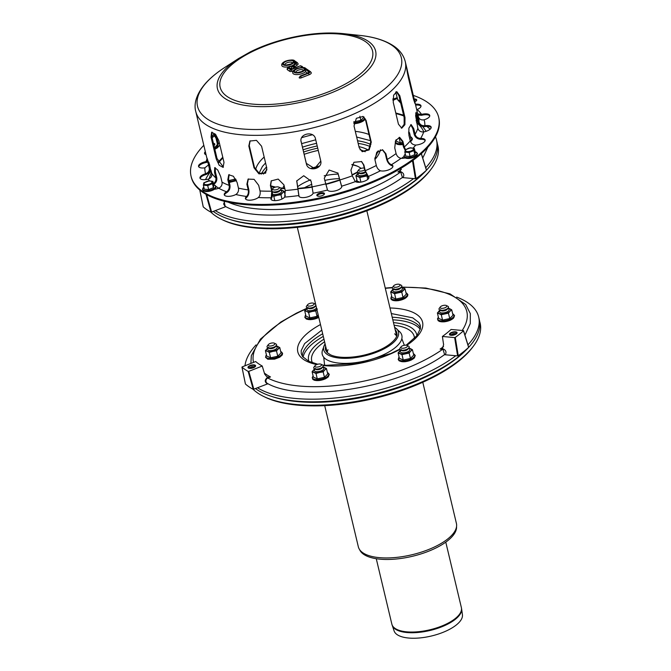 <?xml version="1.0" encoding="UTF-8"?>
<svg xmlns="http://www.w3.org/2000/svg" width="671" height="671" viewBox="0 0 671 671"><rect width="100%" height="100%" fill="white"/><g stroke="black" fill="none" stroke-linecap="round" stroke-linejoin="round"><path stroke-width="1.01" d="M399.614 284.445L401.157 285.192A4.898 1.963 166.6 0 1 401.552 286.861A4.898 1.963 166.6 0 1 397.526 288.949A4.898 1.963 166.6 0 1 392.988 288.899A4.898 1.963 166.6 0 1 392.585 287.238L393.625 285.871A3.422 1.376 166.6 0 1 398.289 284.185A3.422 1.376 166.6 0 1 399.614 284.445A3.422 1.376 166.6 0 1 397.073 287.071A3.422 1.376 166.6 0 1 393.625 285.871M401.552 286.861L400.52 288.228A3.422 1.376 166.6 0 1 397.702 289.687A3.422 1.376 166.6 0 1 394.523 289.654L392.988 288.899M401.09 287.473L401.778 287.809A4.898 1.963 166.6 0 1 402.172 289.478A4.898 1.963 166.6 0 1 398.146 291.575A4.898 1.963 166.6 0 1 393.609 291.516A4.898 1.963 166.6 0 1 393.214 289.855L393.676 289.243M313.634 303.284A3.422 1.376 166.6 0 1 311.092 305.909A3.422 1.376 166.6 0 1 307.637 304.709A3.422 1.376 166.6 0 1 308.962 303.762A3.422 1.376 166.6 0 1 313.634 303.284L315.169 304.03A4.898 1.963 166.6 0 1 315.689 304.424M315.848 305.112A4.898 1.963 166.6 0 1 315.563 305.699A4.898 1.963 166.6 0 1 311.537 307.796A4.898 1.963 166.6 0 1 306.999 307.737A4.898 1.963 166.6 0 1 306.605 306.077L307.637 304.709M315.563 305.699L314.531 307.066A3.422 1.376 166.6 0 1 311.713 308.534A3.422 1.376 166.6 0 1 308.543 308.492L306.999 307.737M315.102 306.311L315.798 306.655A4.898 1.963 166.6 0 1 316.309 307.041M316.477 307.729A4.898 1.963 166.6 0 1 316.192 308.316A4.898 1.963 166.6 0 1 312.166 310.413A4.898 1.963 166.6 0 1 307.628 310.354A4.898 1.963 166.6 0 1 307.226 308.694L307.695 308.081M321.04 364.252L322.583 365.007A4.898 1.963 166.6 0 1 322.977 366.668A4.898 1.963 166.6 0 1 316.309 369.075A4.898 1.963 166.6 0 1 314.414 368.715A4.898 1.963 166.6 0 1 314.011 367.045L315.043 365.678A3.422 1.376 166.6 0 1 317.869 364.21A3.422 1.376 166.6 0 1 321.04 364.252A3.422 1.376 166.6 0 1 320.637 366.014A3.422 1.376 166.6 0 1 316.653 367.104A3.422 1.376 166.6 0 1 315.043 365.678M322.977 366.668L321.946 368.035A3.422 1.376 166.6 0 1 317.282 369.721A3.422 1.376 166.6 0 1 315.949 369.461L314.414 368.715M322.516 367.28L323.204 367.624A4.898 1.963 166.6 0 1 323.598 369.285A4.898 1.963 166.6 0 1 316.938 371.692A4.898 1.963 166.6 0 1 315.035 371.331A4.898 1.963 166.6 0 1 314.64 369.662L315.102 369.05M268.35 344.617L267.318 345.976A4.898 1.963 -13.4 0 0 267.024 346.84A4.898 1.963 -13.4 0 0 267.712 347.645A4.898 1.963 -13.4 0 0 272.25 347.695A4.898 1.963 -13.4 0 0 276.276 345.607A4.898 1.963 -13.4 0 0 275.882 343.938L274.347 343.183A3.422 1.376 -13.4 0 0 271.168 343.149A3.422 1.376 -13.4 0 0 268.35 344.617A3.422 1.376 -13.4 0 0 268.14 345.213A3.422 1.376 -13.4 0 0 272.468 345.632A3.422 1.376 -13.4 0 0 274.347 343.183M267.712 347.645L269.247 348.4A3.422 1.376 -13.4 0 0 272.426 348.434A3.422 1.376 -13.4 0 0 275.244 346.966L276.276 345.607M268.408 347.981L267.939 348.601A4.898 1.963 -13.4 0 0 267.645 349.457A4.898 1.963 -13.4 0 0 268.341 350.262A4.898 1.963 -13.4 0 0 272.879 350.312A4.898 1.963 -13.4 0 0 276.905 348.224A4.898 1.963 -13.4 0 0 276.502 346.555L275.815 346.219M440.319 306.932L439.287 308.299A4.898 1.963 -13.4 0 0 439.681 309.968A4.898 1.963 -13.4 0 0 444.219 310.019A4.898 1.963 -13.4 0 0 448.245 307.922A4.898 1.963 -13.4 0 0 448.547 307.066A4.898 1.963 -13.4 0 0 447.851 306.261L446.316 305.506A3.422 1.376 -13.4 0 0 443.137 305.473A3.422 1.376 -13.4 0 0 440.319 306.932A3.422 1.376 -13.4 0 0 442.944 308.291A3.422 1.376 -13.4 0 0 446.802 306.068A3.422 1.376 -13.4 0 0 446.316 305.506M439.681 309.968L441.216 310.715A3.422 1.376 -13.4 0 0 444.395 310.757A3.422 1.376 -13.4 0 0 447.213 309.289L448.245 307.922M440.377 310.304L439.908 310.916A4.898 1.963 -13.4 0 0 440.302 312.585A4.898 1.963 -13.4 0 0 444.848 312.636A4.898 1.963 -13.4 0 0 448.874 310.547A4.898 1.963 -13.4 0 0 449.167 309.683A4.898 1.963 -13.4 0 0 448.471 308.878L447.783 308.543M407.071 349.188A4.898 1.963 166.6 0 1 400.394 349.868A4.898 1.963 166.6 0 1 400 348.207A4.898 1.963 166.6 0 0 400.394 349.868A4.898 1.963 166.6 0 0 407.071 349.188A4.898 1.963 166.6 0 0 408.958 347.83A4.898 1.963 166.6 0 1 407.071 349.188M408.564 346.169A4.898 1.963 166.6 0 1 408.958 347.83A4.898 1.963 166.6 0 0 408.564 346.169L407.029 345.414A3.422 1.376 166.6 0 1 405.98 347.528A3.422 1.376 166.6 0 1 402.072 348.215A3.422 1.376 166.6 0 1 401.032 346.84A3.422 1.376 166.6 0 1 403.85 345.372A3.422 1.376 166.6 0 1 407.029 345.414A3.422 1.376 166.6 0 1 405.98 347.528A3.422 1.376 166.6 0 1 402.072 348.215A3.422 1.376 166.6 0 1 401.032 346.84A3.422 1.376 166.6 0 1 403.85 345.372A3.422 1.376 166.6 0 1 407.029 345.414L408.564 346.169M406.609 350.145A3.422 1.376 166.6 0 1 401.929 350.623L400.394 349.868L401.929 350.623A3.422 1.376 166.6 0 0 406.609 350.145A3.422 1.376 166.6 0 0 407.926 349.197A3.422 1.376 166.6 0 1 406.609 350.145M407.7 351.805A4.898 1.963 166.6 0 1 401.015 352.485A4.898 1.963 166.6 0 1 400.621 350.824A4.898 1.963 166.6 0 0 401.015 352.485A4.898 1.963 166.6 0 0 407.7 351.805A4.898 1.963 166.6 0 0 409.587 350.447A4.898 1.963 166.6 0 1 407.7 351.805M409.184 348.786A4.898 1.963 166.6 0 1 409.587 350.447A4.898 1.963 166.6 0 0 409.184 348.786L408.496 348.442L409.184 348.786M253.126 389.314A119.916 48.01 -13.4 0 0 263.426 396.335L264.877 397.047A118.532 47.456 -13.4 0 0 374.787 398.331A118.532 47.456 -13.4 0 0 472.309 347.628L473.281 346.345A119.916 48.01 -13.4 0 0 479.648 321.426M263.426 396.335A119.916 48.01 -13.4 0 0 374.619 397.635A119.916 48.01 -13.4 0 0 473.281 346.345M456.548 526.559A49.922 19.987 166.6 0 1 412.422 556.293A49.922 19.987 166.6 0 1 359.622 549.65M324.705 405.628L358.331 546.781A50.409 20.18 -13.4 0 0 412.044 554.732A50.409 20.18 -13.4 0 0 456.414 523.422L422.78 382.269M461.606 608.832L462.42 614.711A35.127 14.066 166.6 0 1 425.364 637.224A35.127 14.066 166.6 0 1 394.129 630.983L391.856 624.147A35.731 14.301 166.6 0 0 423.778 631.017A35.731 14.301 166.6 0 0 461.413 610.157A35.731 14.301 166.6 0 0 461.371 607.591L461.606 608.832A35.697 14.292 166.6 0 1 461.547 610.862A35.697 14.292 166.6 0 1 423.946 631.705A35.697 14.292 166.6 0 1 392.208 625.364M365.25 171.86A4.898 1.963 166.6 0 1 364.873 172.053A4.898 1.963 166.6 0 1 358.197 172.732A4.898 1.963 166.6 0 1 357.794 171.071L358.834 169.704A3.422 1.376 166.6 0 1 364.278 168.102M364.697 169.847A3.422 1.376 166.6 0 1 363.783 170.392A3.422 1.376 166.6 0 1 359.866 171.08A3.422 1.376 166.6 0 1 358.834 169.704M365.435 172.372A3.422 1.376 166.6 0 1 364.403 173.009A3.422 1.376 166.6 0 1 359.731 173.487L358.197 172.732M366.257 174.267A4.898 1.963 166.6 0 1 365.494 174.67A4.898 1.963 166.6 0 1 358.817 175.349A4.898 1.963 166.6 0 1 358.423 173.688L358.884 173.076M280.78 189.532L279.74 190.899A3.422 1.376 -13.4 0 1 275.076 192.585A3.422 1.376 -13.4 0 1 273.751 192.325L272.25 191.596A4.898 1.963 -13.4 0 0 274.112 191.94A4.898 1.963 -13.4 0 0 280.78 189.532A4.898 1.963 -13.4 0 0 280.377 187.872L278.842 187.117A3.422 1.376 -13.4 0 0 275.664 187.075A3.422 1.376 -13.4 0 0 272.845 188.543A3.422 1.376 -13.4 0 0 274.456 189.96A3.422 1.376 -13.4 0 0 278.44 188.878A3.422 1.376 -13.4 0 0 278.842 187.117M272.443 193.936A4.898 1.963 -13.4 0 0 272.837 194.187A4.898 1.963 -13.4 0 0 274.733 194.556A4.898 1.963 -13.4 0 0 281.401 192.149A4.898 1.963 -13.4 0 0 281.006 190.489L280.31 190.145M272.904 191.914L272.434 192.527A4.898 1.963 -13.4 0 0 272.384 192.602M210.92 212.179A119.916 48.01 -13.4 0 0 221.229 219.199L222.68 219.912A118.532 47.456 -13.4 0 0 332.59 221.195A118.532 47.456 -13.4 0 0 430.111 170.493L431.084 169.201A119.916 48.01 -13.4 0 0 437.45 144.29M221.229 219.199A119.916 48.01 -13.4 0 0 332.422 220.499A119.916 48.01 -13.4 0 0 431.084 169.201M284.076 185.523A41.602 16.658 -13.4 0 0 282.944 188.19M361.04 168.404A41.602 16.658 -13.4 0 0 357.089 166.047A41.602 16.658 -13.4 0 0 351.981 164.462M319.077 166.114A41.602 16.658 -13.4 0 0 311.26 168.337M357.794 166.366A43.045 17.236 -13.4 0 0 351.814 164.739M318.121 167.012A43.045 17.236 -13.4 0 0 312.535 168.589M211.046 212.246A127.255 50.946 166.6 0 1 203.238 206.886L199.79 190.044A127.255 50.946 -13.4 0 0 205.955 194.271L211.046 212.246L225.833 206.618M412.489 160.721L415.408 178.763L403.011 177.63C404.563 175.014 403.757 173.001 400.579 171.591L402.415 177.429C357.836 210.199 260.432 226.412 225.028 206.223L223.619 204.009L224.751 201.375M426.429 170.249L426.429 170.249A127.255 50.946 166.6 0 1 416.054 178.595L413.093 160.277A127.255 50.946 -13.4 0 0 421.279 153.684L426.429 170.249M415.408 178.763L416.054 178.595M402.105 177.647L403.011 177.63M400.579 171.591L397.911 171.969L400.402 172.195A109.633 43.892 166.6 0 1 228.207 202.164M401.409 167.641L400.159 171.281M218.813 188.207A111.596 44.68 166.6 0 1 215.995 186.379M214.133 184.953A111.596 44.68 166.6 0 1 213.621 184.517M403.95 156.502A111.596 44.68 166.6 0 1 401.552 158.331M272.686 200.377L272.082 200.176M271.797 195.227L273.802 196.335L277.333 195.32A6.366 2.55 -13.4 0 0 282.558 192.871L280.973 194.766L281.988 199.027M272.376 195.429A6.366 2.55 -13.4 0 0 277.333 195.32L280.973 194.766M273.802 196.335L274.825 200.637M284.252 191.436L282.248 190.329A6.366 2.55 -13.4 0 1 282.558 192.871L284.252 191.436L285.276 195.756M280.478 189.927A6.366 2.55 -13.4 0 1 282.248 190.329L280.352 189.683M359.17 172.413L355.89 175.743L357.182 181.136L360.05 182.227M355.89 175.743L359.79 177.496L366.953 175.928L367.783 179.392M359.79 177.496L360.889 182.118M358.633 172.95A6.366 2.55 -13.4 0 0 357.475 173.839A6.366 2.55 -13.4 0 0 357.786 176.381A6.366 2.55 -13.4 0 0 363.313 176.481A6.366 2.55 -13.4 0 0 366.802 175.248M399.539 137.429L399.077 137.597L400.361 142.99L402.348 142.286M400.361 142.99L396.469 141.237L396.1 139.685M408.605 133.403L409.52 132.69L410.803 138.092L409.763 138.822M409.52 132.69L408.522 132.086M359.849 116.226L360.83 120.352L364.11 117.022M360.83 120.352L353.659 121.921M235.638 178.989L228.392 180.667M377.479 151.47A61.178 24.491 166.6 0 1 378.05 152.166M263.477 174.041A61.178 24.491 166.6 0 1 266.966 169.746M303.074 149.792A61.178 24.491 166.6 0 1 317.19 145.942M358.171 143.393A61.178 24.491 166.6 0 1 370.451 146.664M357.551 140.776A61.178 24.491 166.6 0 1 370.073 144.148A61.178 24.491 166.6 0 1 370.92 144.55M261.371 174.066A61.178 24.491 166.6 0 1 266.521 166.936M302.453 147.167A61.178 24.491 166.6 0 1 316.569 143.326M417.857 121.35A119.916 48.01 -13.4 0 0 416.104 120.604M211.206 170.828A119.916 48.01 -13.4 0 0 205.502 179.618M215.441 210.711A119.916 48.01 -13.4 0 0 413.579 178.595M425.75 167.733A119.916 48.01 -13.4 0 0 436.494 139.912A119.916 48.01 -13.4 0 0 435.462 136.8M430.111 129.226A119.916 48.01 -13.4 0 0 426.756 126.4M213.412 211.516A119.916 48.01 -13.4 0 0 350.237 211.935A119.916 48.01 -13.4 0 0 437.115 142.529L436.494 139.912M212.447 183.686L207.7 185.573L203.372 185.179L203.791 182.898L209.369 180.834L212.875 181.405L212.447 183.686L213.403 187.687L213.831 185.406L212.875 181.405M204.236 182.546L203.791 182.898M203.372 185.179L204.32 189.18L208.647 189.574L213.403 187.687M208.647 189.574L207.7 185.573M410.015 147.947L414.342 148.341L413.915 150.623L409.159 152.51L404.831 152.116L405.217 149.851L410.015 147.947M409.159 152.51L410.115 156.511L405.787 156.108L404.831 152.116M410.115 156.511L414.871 154.624L415.29 152.342L414.342 148.341M414.871 154.624L413.915 150.623M450.115 333.269A3.917 1.568 166.6 0 1 454.225 331.818A3.917 1.568 166.6 0 1 457.068 332.648A3.917 1.568 166.6 0 1 453.63 335.081A3.917 1.568 166.6 0 1 449.453 334.468A3.917 1.568 166.6 0 1 450.115 333.269M255.257 365.25A3.917 1.568 166.6 0 1 255.609 365.72A3.917 1.568 166.6 0 1 252.162 368.153A3.917 1.568 166.6 0 1 247.993 367.532A3.917 1.568 166.6 0 1 250.786 365.284A3.917 1.568 166.6 0 1 255.257 365.25M455.29 337.412A127.255 50.946 -13.4 0 0 463.476 330.828L468.626 347.385A127.255 50.946 166.6 0 1 458.251 355.739L455.29 337.412L454.644 337.588L457.605 355.907L445.217 354.766C446.769 352.149 445.955 350.136 442.785 348.727L444.613 354.565C400.033 387.335 302.638 403.548 267.226 383.359L266.177 382.344L265.833 380.6L266.58 378.88L267.763 378.033L267.469 377.505C264.5 379.92 264.508 382.067 267.486 383.938L268.031 383.762M264.366 373.068A106.546 42.659 -13.4 0 0 270.505 376.943L267.469 377.505M253.873 389.339L248.782 371.373L248.153 371.415L253.244 389.381L267.486 383.938M253.244 389.381A127.255 50.946 166.6 0 1 245.435 384.022L241.988 367.18A127.255 50.946 -13.4 0 0 248.153 371.415M457.605 355.907L458.251 355.739M444.303 354.783L445.217 354.766M242.223 366.878L255.685 361.535A111.596 44.68 166.6 0 0 262.235 366.03L264.693 374.141L266.748 376.683L268.366 377.144M442.785 348.727L440.109 349.105L442.608 349.339A109.633 43.892 166.6 0 1 267.763 378.033L270.505 376.943M454.644 337.588L442.399 336.465L443.615 344.777L442.357 348.417M463.342 330.585L451.097 329.461A111.596 44.68 166.6 0 1 442.399 336.465M248.782 371.373L262.235 366.03M456.414 333.848A3.917 1.568 166.6 0 1 452.296 335.299A3.917 1.568 166.6 0 1 449.453 334.468A3.917 1.568 166.6 0 1 452.9 332.036A3.917 1.568 166.6 0 1 457.068 332.648A3.917 1.568 166.6 0 1 456.414 333.848M455.626 333.772A2.936 1.174 166.6 0 1 450.811 334.67A2.936 1.174 166.6 0 1 452.992 332.413A2.936 1.174 166.6 0 1 455.953 333.445A2.936 1.174 166.6 0 1 455.626 333.772M451.625 334.871A2.936 1.174 166.6 0 1 455.315 333.99M451.566 334.863A1.954 0.78 166.6 0 1 451.675 334.51A1.954 0.78 166.6 0 1 453.286 333.672A1.954 0.78 166.6 0 1 455.106 333.688A1.954 0.78 166.6 0 1 455.374 333.957M254.946 366.911A3.917 1.568 166.6 0 1 250.837 368.371A3.917 1.568 166.6 0 1 247.993 367.532A3.917 1.568 166.6 0 1 251.432 365.099A3.917 1.568 166.6 0 1 255.609 365.72A3.917 1.568 166.6 0 1 254.946 366.911M254.158 366.844A2.936 1.174 166.6 0 1 249.344 367.742A2.936 1.174 166.6 0 1 251.524 365.485A2.936 1.174 166.6 0 1 254.485 366.517A2.936 1.174 166.6 0 1 254.158 366.844M250.157 367.934A2.936 1.174 166.6 0 1 253.856 367.062M250.098 367.934A1.954 0.78 166.6 0 1 250.216 367.574A1.954 0.78 166.6 0 1 251.826 366.735A1.954 0.78 166.6 0 1 253.638 366.76A1.954 0.78 166.6 0 1 253.906 367.029M315.999 373.479L319.53 372.455A6.366 2.55 -13.4 0 0 324.756 370.006L326.45 368.572L327.733 373.973L324.462 377.303L317.291 378.872L313.391 377.11L312.107 371.717L315.999 373.479L317.291 378.872M326.45 368.572L324.445 367.465A6.366 2.55 -13.4 0 1 324.756 370.006L323.17 371.902L324.462 377.303M315.387 368.387L313.692 369.822A6.366 2.55 -13.4 0 0 314.003 372.363A6.366 2.55 -13.4 0 0 319.53 372.455L323.17 371.902M314.85 368.924A6.366 2.55 -13.4 0 0 313.692 369.822L312.107 371.717M322.684 367.062A6.366 2.55 -13.4 0 1 324.445 367.465L322.558 366.819M401.367 349.549L398.096 352.879L399.379 358.272L403.271 360.033L410.442 358.457L413.722 355.135L412.43 349.734L410.434 348.626A6.366 2.55 -13.4 0 0 408.664 348.224M398.096 352.879L401.988 354.632L409.159 353.063L410.736 351.168A6.366 2.55 -13.4 0 0 410.434 348.626L408.538 347.981M400.83 350.086A6.366 2.55 -13.4 0 0 399.673 350.983A6.366 2.55 -13.4 0 0 399.983 353.525A6.366 2.55 -13.4 0 0 405.519 353.617A6.366 2.55 -13.4 0 0 410.736 351.168L412.43 349.734M401.988 354.632L403.271 360.033M409.159 353.063L410.442 358.457M440.654 309.641L437.383 312.971L441.275 314.733L442.558 320.126L449.729 318.557L453.009 315.227L451.717 309.834L449.721 308.719A6.366 2.55 -13.4 0 0 447.951 308.316M442.558 320.126L438.666 318.373L437.383 312.971M441.275 314.733L448.446 313.156L450.023 311.26A6.366 2.55 -13.4 0 0 449.721 308.719L447.825 308.073M448.446 313.156L449.729 318.557M440.117 310.178A6.366 2.55 -13.4 0 0 438.96 311.076A6.366 2.55 -13.4 0 0 439.27 313.617A6.366 2.55 -13.4 0 0 444.806 313.709A6.366 2.55 -13.4 0 0 450.023 311.26L451.717 309.834M403.036 297.488L395.865 299.065L391.965 297.303L390.681 291.91L394.573 293.663L401.744 292.095L403.036 297.488L406.307 294.158L405.024 288.765L401.132 287.012M394.573 293.663L395.865 299.065M393.424 289.117A6.366 2.55 -13.4 0 0 392.267 290.006L393.961 288.58M401.744 292.095L405.024 288.765M390.681 291.91L392.267 290.006A6.366 2.55 -13.4 0 0 392.577 292.548A6.366 2.55 -13.4 0 0 398.104 292.64A6.366 2.55 -13.4 0 0 403.33 290.191A6.366 2.55 -13.4 0 0 403.019 287.649A6.366 2.55 -13.4 0 0 401.258 287.247M318.163 314.833L317.048 316.326L309.876 317.903L305.984 316.142L304.701 310.748L306.588 311.394A6.366 2.55 -13.4 0 0 312.124 311.487L315.764 310.933L317.349 309.037M315.764 310.933L317.048 316.326M307.972 307.419L306.278 308.845A6.366 2.55 -13.4 0 0 306.588 311.394L308.593 312.501L309.876 317.903M307.444 307.955A6.366 2.55 -13.4 0 0 306.278 308.845L304.701 310.748M308.593 312.501L312.124 311.487A6.366 2.55 -13.4 0 0 316.88 309.448M316.108 306.202A6.366 2.55 -13.4 0 0 315.269 306.085M277.76 356.234L276.477 350.841L279.757 347.511L281.04 352.904L277.76 356.234L270.589 357.802L266.697 356.049L265.414 350.656L267.301 351.294A6.366 2.55 -13.4 0 0 272.837 351.386L269.306 352.409L270.589 357.802M279.757 347.511L275.856 345.75M268.685 347.326L266.991 348.752A6.366 2.55 -13.4 0 0 267.301 351.294L269.306 352.409M268.157 347.863A6.366 2.55 -13.4 0 0 266.991 348.752L265.414 350.656M276.477 350.841L272.837 351.386A6.366 2.55 -13.4 0 0 278.062 348.937A6.366 2.55 -13.4 0 0 277.752 346.395A6.366 2.55 -13.4 0 0 275.982 345.993M392.82 319.841A61.178 24.491 166.6 0 1 412.891 323.908A61.178 24.491 166.6 0 1 420.256 329.31M303.082 357.224A61.178 24.491 166.6 0 1 323.305 336.397M392.191 317.215A61.178 24.491 166.6 0 1 412.271 321.292A61.178 24.491 166.6 0 1 420.482 327.96M302.277 356.116A61.178 24.491 166.6 0 1 322.676 333.781M467.947 344.869A119.916 48.01 -13.4 0 0 478.691 317.048A119.916 48.01 -13.4 0 0 460.491 298.679A119.916 48.01 -13.4 0 0 456.641 297.094M256.079 344.877A119.916 48.01 -13.4 0 0 244.99 365.779M257.639 387.846A119.916 48.01 -13.4 0 0 455.785 355.739M255.609 388.652A119.916 48.01 -13.4 0 0 392.434 389.071A119.916 48.01 -13.4 0 0 479.32 319.673L478.691 317.048M327.985 349.708A35.731 14.301 -13.4 0 0 327.339 352.72M396.569 336.221A35.731 14.301 -13.4 0 0 394.64 333.822M325.032 343.661L322.533 350.103A40.914 16.381 -13.4 0 0 365.838 360.78A40.914 16.381 -13.4 0 0 399.69 331.726L394.548 327.096M398.44 124.169L393.248 102.353L393.634 95.181L396.813 91.692L399.79 95.701L404.99 117.517L404.915 124.689L401.761 128.186L398.44 124.169M401.333 128.136L404.152 124.32L404.135 117.5L398.935 95.685L396.385 91.734M301.019 141.069L306.311 163.38L314.573 168.538L320.788 161.115M301.111 141.564L301.162 141.95C298.721 133.714 313.936 130.384 315.487 138.813L320.688 160.629C323.154 169.084 307.939 172.413 306.362 163.766L301.036 141.271M320.688 160.629L320.813 161.317M212.078 132.137L211.835 136.683L217.027 158.499L223.443 167.104M216.221 158.876L211.029 137.06L211.633 132.246L215.517 134.275L218.813 140.575L224.005 162.39L223.066 167.356L219.224 165.309L216.221 158.876L217.027 158.499M342.495 33.55A81.292 32.543 166.6 0 1 343.275 33.634L359.681 35.387C373.973 36.871 385.322 40.419 393.743 46.031C399.765 50.09 403.606 55.274 405.259 61.598A107.679 43.112 166.6 0 1 310.505 128.488A107.679 43.112 166.6 0 1 195.764 111.503L209.067 167.356A107.679 43.112 166.6 0 0 209.26 168.077L207.045 158.079L211.835 173.479C212.195 176.096 211.055 177.958 208.396 179.065L208.161 179.14A7.339 2.936 166.6 0 1 199.966 178.075A7.339 2.936 166.6 0 1 205.586 173.73L205.821 173.663C208.471 172.548 209.62 170.686 209.26 168.077M250.132 140.826L249.26 145.565L254.452 167.381L259.216 173.353L265.775 172.925M254.015 167.825L248.824 146.01L249.906 141.036L256.465 140.356L261.589 146.228L266.781 168.044L265.565 173.152L258.956 173.881L254.015 167.825L254.452 167.381M359.22 147.788L354.02 125.972L356.351 118.306L363.137 116.486L366.081 120.319L371.273 142.135L369.176 149.91L362.298 151.688L359.22 147.788M362.038 151.562L368.773 149.541L370.753 141.9L365.561 120.084L362.877 116.377M413.512 99.233L408.312 77.417C406.592 69.105 405.829 62.873 407.599 71.554L414.217 99.207L414.93 103.426L413.512 99.233M406.592 67.268L407.599 71.554L407.188 71.646M316.829 195.32A3.917 1.568 166.6 0 1 320.377 192.938A3.917 1.568 166.6 0 1 324.462 193.575A3.917 1.568 166.6 0 1 321.015 196.007A3.917 1.568 166.6 0 1 316.846 195.387A3.917 1.568 166.6 0 1 316.829 195.32M324.403 194.045A3.917 1.568 -13.4 0 0 320.495 193.827A3.917 1.568 -13.4 0 0 317.106 195.781M213.403 143.292A3.917 1.568 166.6 0 1 214.821 144.114A3.917 1.568 166.6 0 1 213.932 145.481M214.77 144.584A3.917 1.568 -13.4 0 0 213.613 144.164M414.175 99.023A3.917 1.568 166.6 0 1 416.708 99.878A3.917 1.568 166.6 0 1 414.972 101.724A3.917 1.568 166.6 0 1 414.829 101.782M416.649 100.356A3.917 1.568 -13.4 0 0 414.384 99.895M395.697 92.053L397.735 99.82L400.713 103.133M392.929 99.375L393.869 99.006A7.339 2.936 166.6 0 1 397.24 97.723M397.442 98.603A7.339 2.936 -13.4 0 0 394.078 99.878L392.954 100.323M214.619 148.375L216.649 147.192L217.362 143.888L216.012 138.209L213.521 134.259M211.885 136.926L213.957 134.158L216.918 138.167L218.268 143.837L217.404 147.813L214.829 149.256M206.064 154.741A7.339 2.936 166.6 0 1 204.563 153.466A7.339 2.936 166.6 0 1 205.326 151.654M205.536 152.527A7.339 2.936 -13.4 0 0 204.756 153.885M208.991 162.726L210.199 167.817C210.635 170.971 209.243 173.21 206.031 174.535L205.787 174.603A7.339 2.936 -13.4 0 0 200.159 178.486M226.739 191.663C228.777 190.128 229.583 188.031 229.163 185.381L227.813 179.711L228.752 174.745L233.391 176.272L237.106 182.453L238.457 188.123C238.876 190.774 238.062 192.871 236.024 194.405L235.84 194.515A7.339 2.936 166.6 0 1 228.568 196.36A7.339 2.936 166.6 0 1 224.24 194.741A7.339 2.936 166.6 0 1 226.555 191.772L226.764 192.644A7.339 2.936 -13.4 0 0 224.424 195.16M229.147 174.577L228.543 179.308L229.893 184.978C230.396 188.182 229.415 190.698 226.941 192.535M271.26 197.635L271.755 191.176L270.405 185.498L271.185 180.902L278.18 179.082L283.917 184.844L285.267 190.522L284.689 197.089A7.339 2.936 166.6 0 1 277.014 200.486A7.339 2.936 166.6 0 1 270.883 199.01A7.339 2.936 166.6 0 1 271.185 197.752L271.394 198.624A7.339 2.936 -13.4 0 0 271.067 199.43M271.352 180.692L270.723 185.062L272.074 190.732C272.711 193.944 272.51 196.536 271.47 198.507M327.473 189.968L324.261 178.226L329.142 170.048L337.949 173.126L341.623 186.186A7.339 2.936 166.6 0 1 341.673 186.328A7.339 2.936 166.6 0 1 335.634 190.782A7.339 2.936 166.6 0 1 327.523 190.061L327.473 189.968M341.791 186.966L337.857 172.95M380.298 170.728C378.41 169.83 377.077 168.094 376.314 165.502L374.963 159.824L376.725 152.325L382.613 149.784L385.9 153.768L387.251 159.438C388.014 162.03 389.339 163.774 391.235 164.663L391.386 164.714A7.339 2.936 166.6 0 1 392.904 165.997A7.339 2.936 166.6 0 1 388.668 169.872A7.339 2.936 166.6 0 1 380.457 170.778L380.298 170.728M392.929 166.458A7.339 2.936 -13.4 0 0 391.596 165.586L391.436 165.536C389.163 164.479 387.553 162.382 386.63 159.253L385.28 153.584L382.294 149.708M415.584 145.062C412.875 144.827 411.105 143.443 410.266 140.91L408.916 135.24L408.882 128.161L411.155 124.588L413.739 128.614L415.089 134.292C415.928 136.825 417.706 138.209 420.415 138.436L420.642 138.436A7.339 2.936 166.6 0 1 425.146 140.054A7.339 2.936 166.6 0 1 415.819 145.053L415.584 145.062M425.162 140.507A7.339 2.936 -13.4 0 0 420.851 139.308L420.625 139.316C417.354 139.056 415.206 137.396 414.192 134.334L412.833 128.664L410.711 124.714M417.723 113.911L421.556 114.389A7.339 2.936 166.6 0 1 429.742 115.454A7.339 2.936 166.6 0 1 424.131 119.79L423.887 119.849C421.061 120.243 419.224 119.203 418.377 116.72M429.759 115.907A7.339 2.936 -13.4 0 0 421.757 115.261L417.999 115.102M423.435 131.952C420.574 132.044 418.721 130.845 417.865 128.337L415.643 115.756L416.112 112.275L419.031 122.114C419.878 124.613 421.74 125.821 424.6 125.729L424.844 125.695A7.339 2.936 166.6 0 1 431.159 127.146A7.339 2.936 166.6 0 1 423.686 131.919L423.435 131.952M431.185 127.599A7.339 2.936 -13.4 0 0 425.053 126.567L424.81 126.601C421.354 126.735 419.107 125.292 418.075 122.265L415.735 113.231M405.15 157.979A7.339 2.936 166.6 0 1 401.082 158.306L400.872 158.289C398.499 157.719 396.905 156.15 396.091 153.584L394.741 147.914L395.563 140.658L399.639 137.337L402.902 141.346L404.252 147.024L405.552 149.583M405.091 150.094L403.464 146.949L402.114 141.279L399.245 137.329M355.261 181.531L352.275 175.836L350.925 170.166L353.936 162.29L361.602 161.568L363.892 165.016L365.242 170.694L368.329 176.465A7.339 2.936 166.6 0 1 368.891 177.261A7.339 2.936 166.6 0 1 363.766 181.447A7.339 2.936 166.6 0 1 355.37 181.606L355.261 181.531M368.907 177.723A7.339 2.936 -13.4 0 0 368.538 177.337L364.831 170.409L363.481 164.739L361.392 161.434M298.821 195.462L296.733 180.944L303.737 175.735L311.101 181.111L313.097 193.223A7.339 2.936 166.6 0 1 305.901 197.316A7.339 2.936 166.6 0 1 298.83 195.991A7.339 2.936 166.6 0 1 298.805 195.571L299.014 196.444M296.775 180.742L299.031 196.335M246.676 196.335C248.178 194.699 248.689 192.552 248.228 189.893L246.878 184.223L248.077 179.123L254.074 179.333L258.679 185.305L260.029 190.975C260.491 193.634 259.979 195.781 258.478 197.417L258.335 197.534A7.339 2.936 166.6 0 1 250.652 200.159A7.339 2.936 166.6 0 1 245.435 198.582A7.339 2.936 166.6 0 1 246.542 196.452L246.752 197.324A7.339 2.936 -13.4 0 0 245.628 199.002M248.362 178.914L247.423 183.787L248.773 189.457C249.327 192.669 248.698 195.253 246.886 197.207M212.799 183.929C215.232 182.571 216.255 180.574 215.877 177.941L214.527 172.271L214.703 167.624L217.79 170.073L220.667 176.49L222.017 182.16C222.403 184.793 221.371 186.79 218.947 188.148L218.721 188.241A7.339 2.936 166.6 0 1 214.443 189.272M215.206 167.616L215.391 171.927L216.741 177.597C217.203 180.776 215.953 183.183 213.009 184.802M208.496 164.94L204.865 167.834A7.339 2.936 166.6 0 1 198.549 166.383A7.339 2.936 166.6 0 1 206.031 161.61L207.574 161.09M207.792 162.005L206.232 162.483A7.339 2.936 -13.4 0 0 198.733 166.794M415.416 104.231A7.339 2.936 166.6 0 1 420.977 105.775A7.339 2.936 166.6 0 1 417.127 109.499L416.708 109.65M421.002 106.236A7.339 2.936 -13.4 0 0 415.626 105.104M413.286 95.383A127.255 50.946 166.6 0 1 438.649 117.274A127.255 50.946 166.6 0 1 326.66 196.318A127.255 50.946 166.6 0 1 191.067 176.255A127.255 50.946 166.6 0 1 203.841 145.28M212.095 137.773A127.255 50.946 166.6 0 1 214.946 135.525M438.649 117.274L438.851 118.146A127.255 50.946 166.6 0 1 326.869 197.19A127.255 50.946 166.6 0 1 191.269 177.127L191.067 176.255M284.89 64.659A3.917 1.568 166.6 0 1 287.071 62.73A3.917 1.568 166.6 0 1 292.489 62.848M295.844 72.183A3.917 1.568 166.6 0 1 298.025 70.254A3.917 1.568 166.6 0 1 303.443 70.371M290.3 68.375L291.566 68.157L292.506 68.794M291.491 69.197L289.88 68.09A1.225 1.057 124.5 0 0 288.933 68.006L291.608 69.272M293.412 68.559L294.535 68.115L292.388 66.639A1.225 1.057 124.5 0 0 291.566 68.157M295.19 67.855L300.482 65.75L291.063 69.826L288.278 68.266A2.692 1.074 166.6 0 1 289.05 66.773A2.692 1.074 166.6 0 1 292.338 66.144A2.936 1.174 166.6 0 1 293.143 65.305L295.315 63.946A2.206 0.881 -13.4 0 0 295.735 62.848L294.183 61.774A5.871 2.349 166.6 0 1 286.123 65.422A5.871 2.349 166.6 0 1 284.345 61.891A5.871 2.349 166.6 0 1 293.638 60.7L296.381 62.588A2.936 1.174 166.6 0 1 295.827 64.055L293.655 65.414A2.206 0.881 -13.4 0 0 293.235 66.513L295.71 67.645M301.271 67.519L301.556 67.41A1.594 0.637 -13.4 0 0 302.445 66.58L300.482 65.75M292.036 65.968C288.975 66.085 287.331 67.201 287.113 69.323A3.917 1.568 -13.4 0 0 287.456 69.784L289.763 71.369A1.594 0.637 -13.4 0 0 291.835 71.269L293.537 70.589M294.561 66.857L296.943 65.33A4.16 1.669 -13.4 0 0 298.092 63.745L297.337 62.671A1.225 1.057 124.5 0 0 296.381 62.588M292.338 66.144L291.935 66.664L292.338 66.144M293.638 60.7A1.225 1.057 124.5 0 1 294.594 60.784C293.705 59.602 290.644 59.736 285.41 61.187C282.558 62.571 281.359 64.005 281.812 65.498A7.096 2.843 -13.4 0 0 288.807 66.739M291.39 66.001A7.096 2.843 -13.4 0 0 292.455 65.557M294.183 61.774L294.644 64.181M300.281 76.15L299.14 77.719A1.594 0.637 -13.4 0 0 301.354 77.802L309.247 74.674A3.674 1.468 -13.4 0 0 311.277 72.77L310.564 71.755A1.225 1.057 124.5 0 0 309.608 71.671A2.449 0.981 166.6 0 1 308.475 73.231L300.583 76.36L308.165 73.022A1.711 0.688 -13.4 0 0 308.962 71.931L305.137 69.298L305.599 71.705L307.645 73.105M305.137 69.298A5.871 2.349 166.6 0 1 297.077 72.946A5.871 2.349 166.6 0 1 295.299 69.415A5.871 2.349 166.6 0 1 304.592 68.224A1.225 1.057 124.5 0 1 305.548 68.308C304.659 67.125 301.598 67.259 296.364 68.71C293.512 70.094 292.313 71.529 292.766 73.022A7.096 2.843 -13.4 0 0 298.125 74.515A7.096 2.843 -13.4 0 0 305.599 71.705M272.745 396.787A117.735 47.138 -13.4 0 0 353.701 398.918A117.735 47.138 -13.4 0 0 465.171 350.941M416.909 335.701A55.559 22.244 -13.4 0 0 393.474 322.608M323.967 339.165A55.559 22.244 -13.4 0 0 308.954 361.417M414.41 338.528A52.673 21.086 -13.4 0 0 394.103 325.234M324.588 341.799A52.673 21.086 -13.4 0 0 312.46 362.818M404.269 345.095L404.311 345.28A41.015 16.423 -13.4 0 0 404.269 345.095L401.828 338.637M324.756 365.284L324.47 364.101A41.015 16.423 -13.4 0 0 324.881 365.301M230.539 219.643A117.735 47.138 -13.4 0 0 383.233 200.008A117.735 47.138 -13.4 0 0 422.973 173.806M368.278 150.052A55.559 22.244 -13.4 0 0 358.943 146.63M317.71 148.132A55.559 22.244 -13.4 0 0 303.602 152.023M365.192 151.763A52.673 21.086 -13.4 0 0 360.042 149.725M318.247 150.396A52.673 21.086 -13.4 0 0 304.148 154.313M297.731 186.63A35.932 14.385 166.6 0 1 306.186 181.74A35.932 14.385 166.6 0 1 310.648 179.836M324.168 175.827A35.932 14.385 166.6 0 1 338.226 174.083M304.156 187.939A34.263 13.714 166.6 0 1 307.989 185.968A34.263 13.714 166.6 0 1 311.864 184.299M324.781 180.407A34.263 13.714 166.6 0 1 339.316 178.645M211.323 176.725A109.633 43.892 166.6 0 1 211.952 174.418M218.629 162.734A109.633 43.892 166.6 0 1 222.948 157.945M397.911 171.969A106.546 42.659 -13.4 0 0 401.333 169.469M395.924 113.584A109.633 43.892 166.6 0 1 403.766 115.94M416.523 122.692A109.633 43.892 166.6 0 1 423.804 131.893M425.028 140.34A109.633 43.892 166.6 0 1 424.944 141.145M284.84 188.71A64.114 25.666 166.6 0 1 282.348 188.526A64.114 25.666 166.6 0 1 280.981 188.383M274.607 187.41A64.114 25.666 166.6 0 1 271.084 186.572M255.55 169.964A64.114 25.666 166.6 0 1 264.164 157.056M301.682 137.714A64.114 25.666 166.6 0 1 312.443 134.779M355.303 131.357A64.114 25.666 166.6 0 1 368.991 134.485M380.39 149.759A64.114 25.666 166.6 0 1 374.896 159.539M357.66 172.313A64.114 25.666 166.6 0 1 352.099 175.114M339.685 180.189A64.114 25.666 166.6 0 1 325.729 184.382M312.527 187.1A64.114 25.666 166.6 0 1 298.226 188.694M224.039 201.199L225.288 206.802M211.667 212.204L206.71 194.699M356.913 180.029A8.371 3.355 -13.4 0 0 356.335 182.009M410.233 140.776A8.371 3.355 -13.4 0 0 410.484 136.725M396.2 140.122A8.371 3.355 -13.4 0 0 402.667 143.602M395.974 142.638A8.178 3.271 -13.4 0 0 402.885 144.542M410.501 141.631A8.178 3.271 -13.4 0 0 411.818 138.863M353.994 122.718A8.371 3.355 -13.4 0 0 364.303 119.052A8.371 3.355 -13.4 0 0 364.873 118.339M353.86 123.649A8.178 3.271 -13.4 0 0 365.158 118.893M229.054 181.447A8.371 3.355 -13.4 0 0 232.158 181.019A8.371 3.355 -13.4 0 0 236.058 179.736M211.952 182.21A4.034 1.619 -13.4 0 0 206.333 181.698A4.034 1.619 -13.4 0 0 205.771 184.659A4.034 1.619 -13.4 0 0 211.952 182.21M208.647 190.48A6.593 2.642 -13.4 0 0 215.592 186.63A6.593 2.642 -13.4 0 0 213.697 184.869L215.425 185.582L215.861 187.771L213.579 189.818L209.973 191.16L206.223 191.571L203.447 190.916L202.516 189.75L203.85 187.192A6.593 2.642 -13.4 0 0 208.647 190.48M203.128 189.826A6.408 2.567 -13.4 0 0 209.092 191.302A6.408 2.567 -13.4 0 0 215.634 187.595M407.792 148.626A4.034 1.619 -13.4 0 0 407.238 151.596A4.034 1.619 -13.4 0 0 413.42 149.147A4.034 1.619 -13.4 0 0 407.792 148.626M405.318 154.145A6.593 2.642 -13.4 0 0 410.124 157.417A6.593 2.642 -13.4 0 0 416.456 152.309A6.593 2.642 -13.4 0 0 415.164 151.797M404.588 156.754A6.408 2.567 -13.4 0 0 411.449 158.046A6.408 2.567 -13.4 0 0 416.993 153.802M253.521 362.39A109.633 43.892 166.6 0 1 306.278 308.853M440.109 349.105A106.546 42.659 -13.4 0 0 443.539 346.613M385.313 288.337A109.633 43.892 166.6 0 1 392.317 287.767M402.239 287.339A109.633 43.892 166.6 0 1 462.193 330.476M399.857 349.448A64.114 25.666 166.6 0 1 324.546 365.661A64.114 25.666 166.6 0 1 323.179 365.519M316.804 364.546A64.114 25.666 166.6 0 1 320.478 324.538M389.994 307.972A64.114 25.666 166.6 0 1 406.769 345.313M313.131 376.003A8.371 3.355 -13.4 0 0 317.157 379.669A8.371 3.355 -13.4 0 0 327.926 375.995A8.371 3.355 -13.4 0 0 327.406 372.606M312.896 378.519A8.178 3.271 -13.4 0 0 319.06 380.516A8.178 3.271 -13.4 0 0 327.993 377.01M399.111 357.165A8.371 3.355 -13.4 0 0 399.757 360.26A8.371 3.355 -13.4 0 0 411.063 359.044A8.371 3.355 -13.4 0 0 413.504 353.81A8.371 3.355 -13.4 0 0 413.395 353.768M398.884 359.681A8.178 3.271 -13.4 0 0 407.624 361.233A8.178 3.271 -13.4 0 0 414.737 355.907M438.398 317.266A8.371 3.355 -13.4 0 0 446.324 320.478A8.371 3.355 -13.4 0 0 453.244 317.207A8.371 3.355 -13.4 0 0 452.682 313.86M438.171 319.773A8.178 3.271 -13.4 0 0 446.92 321.334A8.178 3.271 -13.4 0 0 454.024 315.999M391.705 296.196A8.371 3.355 -13.4 0 0 395.731 299.862A8.371 3.355 -13.4 0 0 406.5 296.188A8.371 3.355 -13.4 0 0 405.98 292.799M391.47 298.712A8.178 3.271 -13.4 0 0 400.218 300.264A8.178 3.271 -13.4 0 0 407.322 294.938M305.724 315.035A8.371 3.355 -13.4 0 0 306.362 318.129A8.371 3.355 -13.4 0 0 318.557 316.46M306.764 319.069A8.178 3.271 -13.4 0 0 318.775 317.375M266.437 354.942A8.371 3.355 -13.4 0 0 274.355 358.155A8.371 3.355 -13.4 0 0 281.275 354.884A8.371 3.355 -13.4 0 0 280.713 351.537M325.67 346.345A36.62 14.661 -13.4 0 0 325.51 347.05A36.62 14.661 -13.4 0 0 325.921 350.757L327.347 352.72L330.518 354.816C333.915 356.402 338.511 357.257 344.315 357.391C354.363 357.484 364.621 355.622 375.064 351.822C390.908 346.085 398.222 336.985 396.955 333.839A36.62 14.661 -13.4 0 0 395.185 329.788M323.992 345.867A38.44 15.391 -13.4 0 0 323.674 347.066A38.44 15.391 -13.4 0 0 366.03 355.563A38.44 15.391 -13.4 0 0 396.469 328.597M404.135 117.5L404.99 117.517M398.935 95.685L399.79 95.701M211.835 136.683L211.029 137.06M249.26 145.565L248.824 146.01M370.753 141.9L371.273 142.135M365.561 120.084L366.081 120.319M412.145 93.512L412.799 93.37M393.885 99.979L393.684 99.107M216.918 138.167L216.012 138.209M205.821 173.663L206.031 174.535M208.79 162.156L207.909 162.399M228.543 179.308L227.813 179.711M270.723 185.062L270.405 185.498M341.707 186.58L341.589 186.085M391.436 165.536L391.235 164.663M385.28 153.584L385.9 153.768M420.625 139.316L420.415 138.436M412.833 128.664L413.739 128.614M421.514 115.32L421.313 114.447M424.81 126.601L424.6 125.729M416.725 116.595L417.681 116.444M402.114 141.279L402.902 141.346M368.438 177.261L368.228 176.389M247.423 183.787L246.878 184.223M215.391 171.927L214.527 172.271M206.274 161.56L206.475 162.432M417.127 109.499A112.569 45.066 166.6 0 1 421.556 114.389M424.131 119.79A112.569 45.066 166.6 0 1 424.844 125.695M423.686 131.919A112.569 45.066 166.6 0 1 420.642 138.436M415.819 145.053A112.569 45.066 166.6 0 1 413.177 147.947M401.082 158.306A112.569 45.066 166.6 0 1 391.386 164.714M380.457 170.778A112.569 45.066 166.6 0 1 368.329 176.465M355.37 181.606A112.569 45.066 166.6 0 1 341.623 186.186M327.523 190.061A112.569 45.066 166.6 0 1 313.097 193.223M298.805 195.571A112.569 45.066 166.6 0 1 284.689 197.089M271.185 197.752A112.569 45.066 166.6 0 1 258.335 197.534M246.542 196.452A112.569 45.066 166.6 0 1 235.84 194.515M226.555 191.772A112.569 45.066 166.6 0 1 218.721 188.241M209.427 180.826A112.569 45.066 166.6 0 1 208.161 179.14M205.586 173.73A112.569 45.066 166.6 0 1 204.865 167.834M206.031 161.61A112.569 45.066 166.6 0 1 207.062 158.926M214.477 147.796A112.569 45.066 166.6 0 1 217.479 144.617M392.946 98.796A112.569 45.066 166.6 0 1 393.869 99.006M229.163 185.381A107.679 43.112 166.6 0 1 222.017 182.16M271.755 191.176A107.679 43.112 166.6 0 1 260.029 190.975M325.611 183.896A107.679 43.112 166.6 0 1 312.451 186.781M376.314 165.502A107.679 43.112 166.6 0 1 365.242 170.694M410.266 140.91A107.679 43.112 166.6 0 1 404.252 147.024M414.217 99.207L418.561 117.442A107.679 43.112 166.6 0 1 419.031 122.114M417.865 128.337A107.679 43.112 166.6 0 1 415.089 134.292M396.091 153.584A107.679 43.112 166.6 0 1 387.251 159.438M352.275 175.836A107.679 43.112 166.6 0 1 339.727 180.021M298.15 189.13A107.679 43.112 166.6 0 1 285.267 190.522M248.228 189.893A107.679 43.112 166.6 0 1 238.457 188.123M215.877 177.941A107.679 43.112 166.6 0 1 211.835 173.479M218.268 143.837A106.697 42.718 166.6 0 1 219.308 142.671M209.872 166.433A106.697 42.718 166.6 0 1 209.62 164.672M397.735 99.82A106.697 42.718 166.6 0 1 400.151 100.776M368.32 41.334A81.292 32.543 166.6 0 1 339.266 89.428A81.292 32.543 166.6 0 1 235.446 103.233A81.292 32.543 166.6 0 1 238.473 58.595L250.258 51.91C261.447 46.349 273.81 41.887 287.347 38.524C307.662 33.592 326.307 31.965 343.275 33.634A81.292 32.543 166.6 0 1 368.32 41.334M365.51 41.652A78.314 31.352 166.6 0 1 290.149 102.311A78.314 31.352 166.6 0 1 233.399 63.334A78.314 31.352 166.6 0 1 365.51 41.652M359.681 35.387A104.76 41.946 166.6 0 1 391.948 45.309A104.76 41.946 166.6 0 1 354.514 107.293A104.76 41.946 166.6 0 1 220.725 125.083A104.76 41.946 166.6 0 1 224.626 67.561L238.473 58.595M291.08 69.482L294.535 68.115M292.388 66.639A1.954 0.78 -13.4 0 0 289.838 66.756A1.954 0.78 -13.4 0 0 288.933 68.006M286.299 61.287A5.142 2.055 -13.4 0 0 285.594 65.062A5.142 2.055 -13.4 0 0 293.453 61.942A5.142 2.055 -13.4 0 0 286.299 61.287M295.601 67.57L294.192 66.597A1.225 1.057 124.5 0 0 293.235 66.513M300.784 65.968L301.556 67.41M300.18 65.875L295.45 67.628M291.063 69.826L291.835 71.269M290.585 69.843A1.225 1.057 124.5 0 0 289.763 71.369M294.762 66.689A1.225 0.721 -121.9 0 0 293.655 65.414M288.278 68.266A1.225 1.057 124.5 0 0 287.456 69.784M296.943 65.33A1.225 0.721 -121.9 0 0 295.827 64.055M293.143 65.305A1.225 0.721 -121.9 0 0 292.757 65.355L291.944 66.01M295.315 63.946A1.225 0.721 -121.9 0 0 294.93 63.997L292.757 65.355M295.735 62.848A1.225 1.057 124.5 0 0 294.879 64.03M297.253 68.811A5.142 2.055 -13.4 0 0 296.548 72.585A5.142 2.055 -13.4 0 0 304.408 69.465A5.142 2.055 -13.4 0 0 297.253 68.811M304.592 68.224L309.608 71.671M301.354 77.802L300.583 76.36M309.247 74.674L308.475 73.231M308.962 71.931A1.225 1.057 124.5 0 0 308.123 72.996M401.032 346.84L400 348.207L401.032 346.84M407.926 349.197L408.958 347.83L407.926 349.197M401.082 350.212L400.621 350.824L401.082 350.212M324.47 364.101L323.741 357.24M376.263 558.708L391.856 624.147M445.779 542.143L461.371 607.591M272.845 188.543L271.864 189.843M297.32 227.326L327.146 352.527M366.836 210.769L396.662 335.961M209.058 178.805L211.474 171.961M218.251 161.971L222.78 157.232M203.204 206.827L199.757 189.985M422.747 158.054L427.88 147.192M426.16 131.29L422.764 126.525M418.092 122.34L416.171 121.023M403.581 115.169L395.781 112.996M421.346 153.533L426.488 170.107M284.747 188.341L280.461 187.914M275.58 187.1L270.925 185.892M259.04 173.261L262.428 166.442L265.573 162.961M301.606 143.636L315.731 139.803M356.653 137.018L370.459 140.658M378.285 150.782L374.77 158.49M357.517 172.002L352.032 174.812M339.627 179.929L325.67 184.139M312.468 186.848L298.159 188.408M356.905 179.979L355.974 181.891M396.192 140.08L395.294 141.698L395.94 143.56L397.567 144.424L402.902 144.592M410.543 141.724L412.262 139.685L412.355 138.461L410.467 136.674M353.86 123.716L362.743 121.376L365.276 119.186M229.289 182.437L236.494 180.633M209.369 180.834L207.373 181.17M410.837 147.763L408.832 148.106M405.309 154.129L404.101 155.563L404.353 157.391L405.955 158.272L409.302 158.448L414.108 157.207L416.481 155.756L417.496 153.449L415.164 151.78M250.887 363.439L251.323 355.647L260.423 339.14L280.772 322.088L296.439 313.164L306.899 308.266M245.41 383.971L241.954 367.121M464.944 335.19L470.287 323.489L470.329 313.617L465.682 304.491L450.048 293.881L425.833 288.06L401.409 287.054M392.434 287.473L385.246 288.077M463.544 330.677L468.685 347.243M399.715 349.138L390.916 353.466L357.744 363.464L325.443 365.351L322.667 365.049M317.777 364.236L308.752 361.325L302.562 356.553L301.287 353.81L301.187 350.656L304.634 343.577L321.803 330.115M391.319 313.55L412.74 317.836L419.006 322.625L420.298 325.368L420.407 328.522L417.035 335.542L406.207 345.188M313.122 375.961L312.225 377.572L312.862 379.434L314.473 380.298L319.706 380.491L325.15 378.947L328.287 376.901L329.285 374.351L327.398 372.556M399.102 357.123L398.222 359.564L399.228 360.897L405.058 361.728L411.172 360.084L414.15 358.18L415.265 355.496L413.386 353.718M438.389 317.215L437.492 318.834L438.138 320.696L439.765 321.56L444.286 321.828L450.4 320.21L453.42 318.297L454.561 315.605L452.673 313.81M391.696 296.146L390.807 298.578L391.461 299.652L393.021 300.482L398.238 300.683L404.949 298.511L407.582 296.146L407.859 294.535L405.972 292.749M305.708 314.993L304.827 317.425L306.404 319.077L310.681 319.673L318.792 317.45M266.421 354.892L265.54 357.324L267.779 359.228L274.59 359.144L279.723 357.224L282.298 354.925L282.583 353.273L280.704 351.495M217.404 147.813L219.887 145.112M209.704 164.949L209.897 166.542M195.764 111.503C193.978 105.372 195.11 95.248 205.729 83.154C210.644 77.719 216.943 72.527 224.626 67.561M405.259 61.598L406.693 67.62M293.89 68.249L291.34 69.256M292.522 62.948L290.988 63.938C286.71 65.07 284.663 65.297 284.84 64.626L284.898 64.76M294.594 60.784L297.337 62.671M294.997 64.483L294.93 63.997M303.477 70.472L301.942 71.462C297.664 72.594 295.617 72.82 295.794 72.149L295.861 72.283M300.088 76.108L308.325 72.787L308.182 73.508M305.548 68.308L310.564 71.755"/></g></svg>

